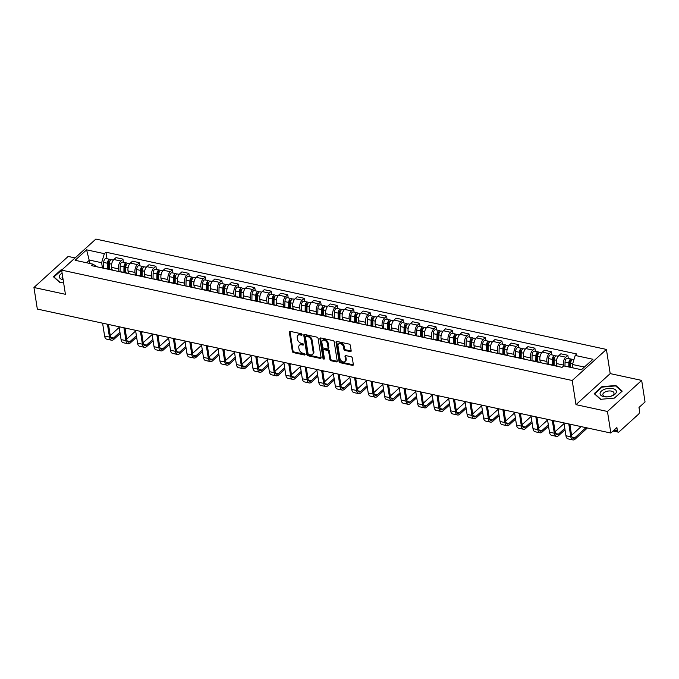 <?xml version="1.0" encoding="UTF-8"?>
<svg xmlns="http://www.w3.org/2000/svg" width="679" height="679" viewBox="0 0 679 679"><rect width="100%" height="100%" fill="white"/><g stroke="black" fill="none" stroke-linecap="round" stroke-linejoin="round"><path stroke-width="1.02" d="M302.053 334.637A0.874 0.603 -132.2 0 0 301.213 333.728L290.196 331.352A1.248 0.857 -132.2 0 0 289.322 332.192L292.326 351.34A1.248 0.857 -132.2 0 0 293.523 352.63L304.54 355.007A0.874 0.603 -132.2 0 0 304.311 353.521L302.885 353.207A3.989 2.733 -132.2 0 1 299.032 349.091L298.785 347.495A3.989 2.733 -132.2 0 1 299.422 345.255A3.989 2.733 -132.2 0 1 301.569 344.805L302.995 345.11A0.874 0.603 -132.2 0 0 302.758 343.625L301.332 343.319A3.989 2.733 -132.2 0 1 297.487 339.194L297.232 337.599A3.989 2.733 -132.2 0 1 297.869 335.367A3.989 2.733 -132.2 0 1 300.016 334.917L301.442 335.222A0.874 0.603 -132.2 0 0 302.053 334.637M350.305 351.586A1.248 0.857 -132.2 0 0 351.179 350.754L350.339 345.382A1.248 0.857 -132.2 0 0 349.133 344.092L336.903 341.444A1.248 0.857 -132.2 0 0 336.029 342.284L339.025 361.432A1.248 0.857 -132.2 0 0 340.23 362.722L352.46 365.37A1.248 0.857 -132.2 0 0 353.335 364.53L352.316 358.037A1.248 0.857 -132.2 0 0 351.111 356.747L345.883 355.618A1.248 0.857 -132.2 0 0 345.008 356.458L345.509 359.675A3.336 2.283 -132.2 0 1 344.983 361.542A3.336 2.283 -132.2 0 1 342.063 361.457A3.336 2.283 -132.2 0 1 339.967 358.478L337.989 345.874A3.336 2.283 -132.2 0 1 338.524 343.998A3.336 2.283 -132.2 0 1 341.444 344.092A3.336 2.283 -132.2 0 1 343.54 347.071L343.871 349.167A1.248 0.857 -132.2 0 0 345.068 350.457L350.305 351.586L350.992 350.967A1.248 0.857 -132.2 0 0 351.187 350.992M572.202 380.495L575.987 404.659L607.459 411.466L610.837 433.032L37.328 309.064L33.95 287.497L65.422 294.304L61.636 270.132L572.202 380.495L606.415 349.43L95.858 239.076L61.636 270.132M318.095 338.405A1.248 0.857 -132.2 0 0 316.889 337.123L304.659 334.475A1.248 0.857 -132.2 0 0 303.785 335.316L306.789 354.463A1.248 0.857 -132.2 0 0 307.986 355.754L320.225 358.393A1.248 0.857 -132.2 0 0 321.091 357.561L318.095 338.405M320.777 337.964L333.016 340.603A1.248 0.857 -132.2 0 1 334.212 341.893L337.217 361.041A1.248 0.857 -132.2 0 1 336.343 361.882L331.106 360.753A1.248 0.857 -132.2 0 1 329.901 359.463L328.687 351.697A1.248 0.857 -132.2 0 0 327.482 350.406L324.01 349.66A1.248 0.857 -132.2 0 0 323.145 350.5L324.409 358.58A0.874 0.603 -132.2 0 1 322.958 358.266L319.911 338.804A1.248 0.857 -132.2 0 1 320.777 337.964M607.459 411.466L641.672 380.401L645.05 401.968L638.99 407.468L639.516 410.829A2.538 1.333 102.2 0 1 638.489 414.241L619.129 431.819A2.538 1.333 102.2 0 1 618.246 432.133L613.061 431.012M75.08 257.935L68.163 256.441L33.95 287.497M641.672 380.401L610.2 373.603L606.415 349.43M610.837 433.032L616.888 427.532L617.415 430.893A2.538 1.333 102.2 0 0 618.246 432.133M111.424 269.936A5.839 3.072 -77.8 0 1 112.349 269.877L105.381 268.366A5.839 3.072 102.2 0 0 104.456 268.426M118.927 271.558L118.511 268.876A5.839 3.072 -77.8 0 1 120.879 261.033L113.902 259.522A5.839 3.072 102.2 0 0 111.534 267.365L111.916 269.784M113.902 259.522L115.99 257.63L122.958 259.14L123.459 262.289M112.349 269.877A5.839 3.072 -77.8 0 1 113.172 270.31M120.879 261.033L122.958 259.14M127.898 273.493A5.839 3.072 -77.8 0 1 128.832 273.433L121.855 271.931A5.839 3.072 102.2 0 0 120.93 271.99M139.933 265.854L139.441 262.697L132.464 261.194L130.376 263.087A5.839 3.072 102.2 0 0 128.017 270.929L128.39 273.34M128.832 273.433A5.839 3.072 -77.8 0 1 129.647 273.875M135.401 275.114L134.985 272.44A5.839 3.072 -77.8 0 1 137.353 264.598L139.441 262.697M144.381 277.057A5.839 3.072 -77.8 0 1 145.306 276.998L138.338 275.487A5.839 3.072 102.2 0 0 137.404 275.547M156.408 269.41L155.915 266.261L148.947 264.751L146.859 266.652A5.839 3.072 102.2 0 0 144.491 274.494L144.865 276.905M145.306 276.998A5.839 3.072 -77.8 0 1 146.121 277.431M151.884 278.679L151.459 275.997A5.839 3.072 -77.8 0 1 153.827 268.154L155.915 266.261M160.855 280.614A5.839 3.072 -77.8 0 1 161.78 280.563L154.812 279.052A5.839 3.072 102.2 0 0 153.887 279.111M172.882 272.975L172.39 269.826L165.421 268.315L163.333 270.208A5.839 3.072 102.2 0 0 160.965 278.05L161.347 280.461M161.78 280.563A5.839 3.072 -77.8 0 1 162.604 280.996M168.358 282.243L167.934 279.561A5.839 3.072 -77.8 0 1 170.302 271.719L172.39 269.826M177.329 284.178A5.839 3.072 -77.8 0 1 178.254 284.119L171.286 282.617A5.839 3.072 102.2 0 0 170.361 282.676M189.365 276.531L188.864 273.382L181.896 271.88L179.808 273.773A5.839 3.072 102.2 0 0 177.44 281.615L177.822 284.026M178.254 284.119A5.839 3.072 -77.8 0 1 179.078 284.56M184.832 285.8L184.416 283.118A5.839 3.072 -77.8 0 1 186.784 275.275L188.864 273.382M193.804 287.743A5.839 3.072 -77.8 0 1 194.737 287.684L187.76 286.173A5.839 3.072 102.2 0 0 186.835 286.232M205.839 280.096L205.347 276.947L198.37 275.436L196.29 277.329A5.839 3.072 102.2 0 0 193.922 285.18L194.296 287.59M194.737 287.684A5.839 3.072 -77.8 0 1 195.552 288.117M201.307 289.364L200.891 286.682A5.839 3.072 -77.8 0 1 203.259 278.84L205.347 276.947M210.286 291.299A5.839 3.072 -77.8 0 1 211.211 291.24L204.243 289.738A5.839 3.072 102.2 0 0 203.31 289.797M222.313 283.661L221.821 280.503L214.853 279.001L212.765 280.894A5.839 3.072 102.2 0 0 210.397 288.736L210.77 291.147M211.211 291.24A5.839 3.072 -77.8 0 1 212.035 291.681M217.789 292.921L217.365 290.247A5.839 3.072 -77.8 0 1 219.733 282.405L221.821 280.503M226.761 294.864A5.839 3.072 -77.8 0 1 227.686 294.805L220.717 293.294A5.839 3.072 102.2 0 0 219.792 293.353M238.787 287.217L238.295 284.068L231.327 282.557L229.239 284.459A5.839 3.072 102.2 0 0 226.871 292.301L227.253 294.711M227.686 294.805A5.839 3.072 -77.8 0 1 228.509 295.238M234.263 296.485L233.839 293.803A5.839 3.072 -77.8 0 1 236.207 285.961L238.295 284.068M243.235 298.429A5.839 3.072 -77.8 0 1 244.16 298.37L237.192 296.859A5.839 3.072 102.2 0 0 236.267 296.918M255.27 290.782L254.778 287.633L247.801 286.122L245.713 288.015A5.839 3.072 102.2 0 0 243.345 295.857L243.727 298.268M244.16 298.37A5.839 3.072 -77.8 0 1 244.983 298.802M250.738 300.05L250.322 297.368A5.839 3.072 -77.8 0 1 252.69 289.526L254.778 287.633M259.709 301.985A5.839 3.072 -77.8 0 1 260.643 301.926L253.666 300.424A5.839 3.072 102.2 0 0 252.741 300.483M271.744 294.346L271.252 291.189L264.275 289.687L262.196 291.58A5.839 3.072 102.2 0 0 259.828 299.422L260.201 301.832M260.643 301.926A5.839 3.072 -77.8 0 1 261.457 302.367M267.212 303.606L266.796 300.924A5.839 3.072 -77.8 0 1 269.164 293.082L271.252 291.189M276.192 305.55A5.839 3.072 -77.8 0 1 277.117 305.491L270.149 303.98A5.839 3.072 102.2 0 0 269.215 304.039M288.219 297.903L287.726 294.754L280.758 293.243L278.67 295.144A5.839 3.072 102.2 0 0 276.302 302.987L276.676 305.397M277.117 305.491A5.839 3.072 -77.8 0 1 277.94 305.923M283.695 307.171L283.27 304.489A5.839 3.072 -77.8 0 1 285.638 296.647L287.726 294.754M292.666 309.106A5.839 3.072 -77.8 0 1 293.591 309.047L286.623 307.545A5.839 3.072 102.2 0 0 285.698 307.604M304.693 301.468L304.2 298.31L297.232 296.808L295.144 298.701A5.839 3.072 102.2 0 0 292.776 306.543L293.158 308.953M293.591 309.047A5.839 3.072 -77.8 0 1 294.414 309.488M300.169 310.727L299.753 308.054A5.839 3.072 -77.8 0 1 302.113 300.211L304.2 298.31M309.14 312.671A5.839 3.072 -77.8 0 1 310.065 312.612L303.097 311.101A5.839 3.072 102.2 0 0 302.172 311.16M321.175 305.024L320.683 301.875L313.706 300.373L311.619 302.265A5.839 3.072 102.2 0 0 309.251 310.108L309.632 312.518M310.065 312.612A5.839 3.072 -77.8 0 1 310.889 313.044M316.643 314.292L316.227 311.61A5.839 3.072 -77.8 0 1 318.595 303.768L320.683 301.875M325.614 316.236A5.839 3.072 -77.8 0 1 326.548 316.176L319.571 314.666A5.839 3.072 102.2 0 0 318.646 314.725M337.65 308.589L337.157 305.44L330.189 303.929L328.101 305.822A5.839 3.072 102.2 0 0 325.733 313.664L326.107 316.083M326.548 316.176A5.839 3.072 -77.8 0 1 327.363 316.609M333.117 317.857L332.702 315.175A5.839 3.072 -77.8 0 1 335.07 307.332L337.157 305.44M342.097 319.792A5.839 3.072 -77.8 0 1 343.022 319.733L336.054 318.23A5.839 3.072 102.2 0 0 335.12 318.29M354.124 312.153L353.632 308.996L346.663 307.494L344.576 309.386A5.839 3.072 102.2 0 0 342.208 317.229L342.581 319.639M343.022 319.733A5.839 3.072 -77.8 0 1 343.846 320.174M349.6 321.413L349.176 318.74A5.839 3.072 -77.8 0 1 351.544 310.889L353.632 308.996M358.571 323.357A5.839 3.072 -77.8 0 1 359.497 323.297L352.528 321.787A5.839 3.072 102.2 0 0 351.603 321.846M370.607 315.71L370.106 312.561L363.138 311.05L361.05 312.951A5.839 3.072 102.2 0 0 358.682 320.794L359.064 323.204M359.497 323.297A5.839 3.072 -77.8 0 1 360.32 323.73M366.074 324.978L365.658 322.296A5.839 3.072 -77.8 0 1 368.018 314.453L370.106 312.561M375.046 326.913A5.839 3.072 -77.8 0 1 375.979 326.854L369.003 325.351A5.839 3.072 102.2 0 0 368.077 325.411M387.081 319.274L386.589 316.117L379.612 314.615L377.524 316.507A5.839 3.072 102.2 0 0 375.164 324.35L375.538 326.76M375.979 326.854A5.839 3.072 -77.8 0 1 376.794 327.295M382.549 328.534L382.133 325.861A5.839 3.072 -77.8 0 1 384.501 318.018L386.589 316.117M391.528 330.478A5.839 3.072 -77.8 0 1 392.454 330.418L385.477 328.916A5.839 3.072 102.2 0 0 384.552 328.967M403.555 322.831L403.063 319.682L396.095 318.179L394.007 320.072A5.839 3.072 102.2 0 0 391.639 327.915L392.012 330.325M392.454 330.418A5.839 3.072 -77.8 0 1 393.268 330.86M399.031 332.099L398.607 329.417A5.839 3.072 -77.8 0 1 400.975 321.574L403.063 319.682M408.003 334.043A5.839 3.072 -77.8 0 1 408.928 333.983L401.96 332.472A5.839 3.072 102.2 0 0 401.026 332.532M420.029 326.395L419.537 323.246L412.569 321.736L410.481 323.628A5.839 3.072 102.2 0 0 408.113 331.471L408.495 333.89M408.928 333.983A5.839 3.072 -77.8 0 1 409.751 334.416M415.506 335.664L415.081 332.982A5.839 3.072 -77.8 0 1 417.449 325.139L419.537 323.246M424.477 337.599A5.839 3.072 -77.8 0 1 425.402 337.539L418.434 336.037A5.839 3.072 102.2 0 0 417.509 336.097M436.512 329.96L436.011 326.803L429.043 325.3L426.955 327.193A5.839 3.072 102.2 0 0 424.587 335.036L424.969 337.446M425.402 337.539A5.839 3.072 -77.8 0 1 426.225 337.981M431.98 339.22L431.564 336.546A5.839 3.072 -77.8 0 1 433.932 328.704L436.011 326.803M440.951 341.164A5.839 3.072 -77.8 0 1 441.885 341.104L434.908 339.593A5.839 3.072 102.2 0 0 433.983 339.653M452.986 333.516L452.494 330.367L445.517 328.857L443.429 330.758A5.839 3.072 102.2 0 0 441.07 338.6L441.443 341.011M441.885 341.104A5.839 3.072 -77.8 0 1 442.7 341.537M448.454 342.785L448.038 340.103A5.839 3.072 -77.8 0 1 450.406 332.26L452.494 330.367M457.434 344.72A5.839 3.072 -77.8 0 1 458.359 344.669L451.391 343.158A5.839 3.072 102.2 0 0 450.457 343.218M469.461 337.081L468.968 333.932L462 332.421L459.912 334.314A5.839 3.072 102.2 0 0 457.544 342.157L457.918 344.567M458.359 344.669A5.839 3.072 -77.8 0 1 459.174 345.102M464.937 346.349L464.512 343.667A5.839 3.072 -77.8 0 1 466.88 335.825L468.968 333.932M473.908 348.285A5.839 3.072 -77.8 0 1 474.833 348.225L467.865 346.723A5.839 3.072 102.2 0 0 466.94 346.782M485.935 340.637L485.443 337.488L478.474 335.986L476.386 337.879A5.839 3.072 102.2 0 0 474.018 345.721L474.4 348.132M474.833 348.225A5.839 3.072 -77.8 0 1 475.656 348.666M481.411 349.906L480.987 347.224A5.839 3.072 -77.8 0 1 483.355 339.381L485.443 337.488M490.382 351.849A5.839 3.072 -77.8 0 1 491.307 351.79L484.339 350.279A5.839 3.072 102.2 0 0 483.414 350.339M502.418 344.202L501.917 341.053L494.949 339.542L492.861 341.435A5.839 3.072 102.2 0 0 490.493 349.278L490.875 351.697M491.307 351.79A5.839 3.072 -77.8 0 1 492.131 352.223M497.885 353.47L497.469 350.788A5.839 3.072 -77.8 0 1 499.837 342.946L501.917 341.053M506.857 355.406A5.839 3.072 -77.8 0 1 507.79 355.346L500.813 353.844A5.839 3.072 102.2 0 0 499.888 353.903M518.892 347.767L518.4 344.609L511.423 343.107L509.343 345A5.839 3.072 102.2 0 0 506.975 352.842L507.349 355.253M507.79 355.346A5.839 3.072 -77.8 0 1 508.605 355.788M514.359 357.027L513.944 354.353A5.839 3.072 -77.8 0 1 516.312 346.511L518.4 344.609M523.339 358.97A5.839 3.072 -77.8 0 1 524.264 358.911L517.296 357.4A5.839 3.072 102.2 0 0 516.363 357.46M535.366 351.323L534.874 348.174L527.906 346.663L525.818 348.565A5.839 3.072 102.2 0 0 523.45 356.407L523.823 358.818M524.264 358.911A5.839 3.072 -77.8 0 1 525.088 359.344M530.842 360.591L530.418 357.909A5.839 3.072 -77.8 0 1 532.786 350.067L534.874 348.174M539.813 362.535A5.839 3.072 -77.8 0 1 540.739 362.476L533.77 360.965A5.839 3.072 102.2 0 0 532.845 361.024M551.84 354.888L551.348 351.739L544.38 350.228L542.292 352.121A5.839 3.072 102.2 0 0 539.924 359.963L540.306 362.374M540.739 362.476A5.839 3.072 -77.8 0 1 541.562 362.909M547.316 364.156L546.892 361.474A5.839 3.072 -77.8 0 1 549.26 353.632L551.348 351.739M556.288 366.091A5.839 3.072 -77.8 0 1 557.213 366.032L550.245 364.53A5.839 3.072 102.2 0 0 549.319 364.589M568.323 358.453L567.831 355.295L560.854 353.793L558.766 355.686A5.839 3.072 102.2 0 0 556.398 363.528L556.78 365.939M557.213 366.032A5.839 3.072 -77.8 0 1 558.036 366.473M563.528 366.04L563.375 365.03A5.839 3.072 -77.8 0 1 565.743 357.188L567.831 355.295M584.381 367.059L572.473 364.487L575.198 355.448L592.945 359.284L581.445 369.724L563.706 365.888L562.093 367.347L91.249 265.574L92.853 264.114L97.436 266.906M102.453 267.993L101.621 262.714L89.475 260.091L86.547 262.748M90.01 263.494L86.606 249.838L104.354 253.674L101.621 262.714M92.853 264.114L75.114 260.278L86.606 249.838M575.198 355.448L576.802 353.988L105.958 252.215L104.354 253.674M62.061 269.75L61.051 269.843L53.42 276.76L59.803 282.43L63.512 282.099M575.987 404.659L610.2 373.603M622.202 391.138L615.819 385.477L601.815 386.733L594.193 393.65L600.567 399.32L614.571 398.055L622.202 391.138M572.473 364.487L573.008 367.899M106.976 258.724L105.958 252.215M61.127 270.369L61.051 269.843M615.929 386.181L615.819 385.477M601.9 387.259L601.815 386.733M302.045 334.577L300.704 334.289A3.989 2.733 -132.2 0 0 298.556 334.739L297.869 335.367M299.422 345.255L300.101 344.635A3.989 2.733 -132.2 0 1 302.248 344.185L303.589 344.474M290.001 331.327A1.248 0.857 -132.2 0 0 290.009 331.573L293.005 350.72A1.248 0.857 -132.2 0 0 294.211 352.002L305.143 354.37M304.464 334.45A1.248 0.857 -132.2 0 0 304.472 334.696L307.468 353.844A1.248 0.857 -132.2 0 0 308.673 355.134L320.904 357.774A1.248 0.857 -132.2 0 0 321.099 357.799M306.034 336.215A0.874 0.603 -132.2 0 0 305.423 336.801L308.054 353.606A0.874 0.603 -132.2 0 0 308.894 354.514L310.396 354.837A3.989 2.733 -132.2 0 0 312.544 354.387A3.989 2.733 -132.2 0 0 313.18 352.146L311.381 340.663A3.989 2.733 -132.2 0 0 307.536 336.538L306.034 336.215L306.713 335.587A0.874 0.603 -132.2 0 0 306.246 335.689L305.558 336.309M312.544 354.387L313.231 353.759A3.989 2.733 -132.2 0 0 313.868 351.527L313.18 352.146M306.713 335.587L308.215 335.918A3.989 2.733 -132.2 0 1 312.068 340.035L313.868 351.527M323.34 349.795L324.027 349.176A1.248 0.857 -132.2 0 1 324.698 349.04L328.169 349.787A1.248 0.857 -132.2 0 1 329.374 351.077L330.588 358.843A1.248 0.857 -132.2 0 0 331.793 360.133L337.03 361.262A1.248 0.857 -132.2 0 0 337.225 361.287M320.581 337.938A1.248 0.857 -132.2 0 0 320.59 338.176L323.637 357.646A0.874 0.603 -132.2 0 0 324.401 358.529M327.431 343.642A3.336 2.283 -132.2 0 0 325.334 340.654A3.336 2.283 -132.2 0 0 322.415 340.569A3.336 2.283 -132.2 0 0 321.88 342.437L322.576 346.884A1.248 0.857 -132.2 0 0 323.781 348.166L327.253 348.921A1.248 0.857 -132.2 0 0 328.118 348.081L327.431 343.642L328.11 343.014A3.336 2.283 -132.2 0 0 326.013 340.035A3.336 2.283 -132.2 0 0 323.094 339.95L322.415 340.569M327.923 348.777L328.611 348.157A1.248 0.857 -132.2 0 0 328.806 347.461L328.118 348.081M328.11 343.014L328.806 347.461M338.524 343.998L339.211 343.379A3.336 2.283 -132.2 0 1 342.131 343.464A3.336 2.283 -132.2 0 1 344.228 346.451L344.55 348.548A1.248 0.857 -132.2 0 0 345.755 349.838L350.992 350.967M344.983 361.542L345.662 360.922A3.336 2.283 -132.2 0 0 346.197 359.055L345.509 359.675M345.687 355.592A1.248 0.857 -132.2 0 0 345.696 355.838L346.197 359.055M336.699 341.427A1.248 0.857 -132.2 0 0 336.716 341.664L339.712 360.812A1.248 0.857 -132.2 0 0 340.917 362.102L353.148 364.742A1.248 0.857 -132.2 0 0 353.343 364.767M109.217 269.198L109.294 263.639A3.174 1.664 -77.8 0 1 111.721 259.751L113.359 260.108M108.326 269.003L108.411 262.849A1.528 0.798 -77.8 0 1 109.582 260.982A1.528 0.798 -77.8 0 1 109.879 261.186M107.418 268.808L107.494 263.257A3.174 1.664 -77.8 0 1 109.93 259.37A3.174 1.664 -77.8 0 1 110.711 260.074M103.615 268.247L103.692 262.433A3.174 1.664 -77.8 0 1 106.128 258.546L109.93 259.37M119.928 332.218L113.554 338.006A4.761 2.504 -77.8 0 1 111.908 338.592A4.761 2.504 -77.8 0 1 110.354 336.266L108.504 324.452M102.588 323.17L104.6 336.029A6.417 3.37 102.2 0 0 106.705 339.161L111.56 340.204A6.417 3.37 102.2 0 0 113.775 339.415L120.149 333.627M107.452 324.223L109.463 337.073A6.417 3.37 102.2 0 0 111.56 340.204M125.148 329.086L126.073 328.246M119.173 327.439L110.236 335.553M125.691 272.754L125.768 267.203A3.174 1.664 -77.8 0 1 128.204 263.316L129.842 263.673M124.809 272.568L124.885 266.406A1.528 0.798 -77.8 0 1 126.056 264.538A1.528 0.798 -77.8 0 1 126.353 264.751M123.901 272.372L123.968 266.813A3.174 1.664 -77.8 0 1 126.404 262.926A3.174 1.664 -77.8 0 1 127.194 263.63M120.09 271.804L120.166 265.99A3.174 1.664 -77.8 0 1 122.602 262.102L126.404 262.926M142.166 276.319L142.242 270.768A3.174 1.664 -77.8 0 1 144.678 266.872L146.316 267.229M141.283 276.124L141.368 269.97A1.528 0.798 -77.8 0 1 142.531 268.103A1.528 0.798 -77.8 0 1 142.828 268.307M140.375 275.929L140.451 270.378A3.174 1.664 -77.8 0 1 142.879 266.491A3.174 1.664 -77.8 0 1 143.668 267.195M136.564 275.368L136.649 269.555A3.174 1.664 -77.8 0 1 139.076 265.667L142.879 266.491M62.112 273.17A8.258 4.159 -8.9 0 0 59.294 276.455A8.258 4.159 -8.9 0 0 63.155 279.79M62.612 276.353A5.653 2.843 -8.9 0 0 62.069 277.507A5.653 2.843 -8.9 0 0 62.078 277.881A5.653 2.843 -8.9 0 0 63.054 279.171M60.049 282.405L53.896 276.939L61.653 270.2M600.058 393.345A8.258 4.159 -8.9 0 0 607.807 396.85A8.258 4.159 -8.9 0 0 616.396 391.876A8.258 4.159 -8.9 0 0 608.647 388.371A8.258 4.159 -8.9 0 0 600.058 393.345M602.833 394.397A5.653 2.843 -8.9 0 0 602.85 394.771A5.653 2.843 -8.9 0 0 608.503 396.757A5.653 2.843 -8.9 0 0 614.02 393.396A5.653 2.843 -8.9 0 0 614.011 393.022A5.653 2.843 -8.9 0 0 608.35 391.028A5.653 2.843 -8.9 0 0 602.833 394.397M600.813 399.294L594.66 393.828L602.044 387.123L615.615 385.901L621.794 391.393L614.444 398.072M136.403 335.782L130.028 341.562A4.761 2.504 -77.8 0 1 128.39 342.157A4.761 2.504 -77.8 0 1 126.829 339.831L124.978 328.008M119.063 326.735L121.083 339.585A6.417 3.37 102.2 0 0 123.179 342.717L128.042 343.769A6.417 3.37 102.2 0 0 130.249 342.971L136.623 337.191M123.926 327.779L125.938 340.637A6.417 3.37 102.2 0 0 128.042 343.769M141.622 332.651L142.548 331.81M135.656 330.996L126.718 339.11M152.877 339.339L146.503 345.127A4.761 2.504 -77.8 0 1 144.865 345.713A4.761 2.504 -77.8 0 1 143.303 343.387L141.453 331.573M135.545 330.291L137.557 343.15A6.417 3.37 102.2 0 0 139.653 346.282L144.517 347.325A6.417 3.37 102.2 0 0 146.723 346.536L153.098 340.748M140.4 331.344L142.412 344.202A6.417 3.37 102.2 0 0 144.517 347.325M158.097 336.215L159.022 335.367M152.13 334.56L143.193 342.674M158.648 279.884L158.716 274.324A3.174 1.664 -77.8 0 1 161.152 270.437L162.79 270.794M157.757 279.689L157.842 273.527A1.528 0.798 -77.8 0 1 159.005 271.659A1.528 0.798 -77.8 0 1 159.31 271.872M156.849 279.493L156.925 273.934A3.174 1.664 -77.8 0 1 159.361 270.047A3.174 1.664 -77.8 0 1 160.142 270.76M153.047 278.933L153.123 273.119A3.174 1.664 -77.8 0 1 155.559 269.232L159.361 270.047M175.123 283.44L175.199 277.889A3.174 1.664 -77.8 0 1 177.626 274.002L179.264 274.35M174.231 283.253L174.316 277.091A1.528 0.798 -77.8 0 1 175.488 275.224A1.528 0.798 -77.8 0 1 175.785 275.436M173.323 283.058L173.4 277.499A3.174 1.664 -77.8 0 1 175.836 273.612A3.174 1.664 -77.8 0 1 176.616 274.316M169.521 282.489L169.597 276.676A3.174 1.664 -77.8 0 1 172.033 272.788L175.836 273.612M191.597 287.005L191.673 281.446A3.174 1.664 -77.8 0 1 194.109 277.558L195.747 277.915M190.714 286.81L190.791 280.656A1.528 0.798 -77.8 0 1 191.962 278.789A1.528 0.798 -77.8 0 1 192.259 278.993M189.806 286.614L189.874 281.064A3.174 1.664 -77.8 0 1 192.31 277.176A3.174 1.664 -77.8 0 1 193.099 277.881M185.995 286.054L186.071 280.24A3.174 1.664 -77.8 0 1 188.507 276.353L192.31 277.176M169.351 342.903L162.985 348.683A4.761 2.504 -77.8 0 1 161.339 349.278A4.761 2.504 -77.8 0 1 159.777 346.952L157.927 335.129M152.02 333.856L154.031 346.706A6.417 3.37 102.2 0 0 156.136 349.838L160.991 350.89A6.417 3.37 102.2 0 0 163.206 350.092L169.572 344.312M156.874 334.908L158.894 347.758A6.417 3.37 102.2 0 0 160.991 350.89M174.571 339.772L175.505 338.931M168.604 338.125L159.667 346.239M185.834 346.468L179.46 352.248A4.761 2.504 -77.8 0 1 177.813 352.842A4.761 2.504 -77.8 0 1 176.26 350.517L174.41 338.694M168.494 337.421L170.505 350.271A6.417 3.37 102.2 0 0 172.61 353.403L177.465 354.455A6.417 3.37 102.2 0 0 179.68 353.657L186.054 347.877M173.357 338.465L175.369 351.323A6.417 3.37 102.2 0 0 177.465 354.455M191.054 343.336L191.979 342.496M185.078 341.681L176.141 349.795M202.308 350.024L195.934 355.813A4.761 2.504 -77.8 0 1 194.296 356.399A4.761 2.504 -77.8 0 1 192.734 354.073L190.884 342.258M184.968 340.977L186.988 353.835A6.417 3.37 102.2 0 0 189.085 356.967L193.948 358.011A6.417 3.37 102.2 0 0 196.155 357.222L202.529 351.433M189.831 342.029L191.843 354.879A6.417 3.37 102.2 0 0 193.948 358.011M207.528 346.893L208.453 346.052M201.561 345.246L192.624 353.36M208.071 290.561L208.147 285.01A3.174 1.664 -77.8 0 1 210.583 281.123L212.221 281.479M207.188 290.374L207.273 284.212A1.528 0.798 -77.8 0 1 208.436 282.345A1.528 0.798 -77.8 0 1 208.733 282.557M206.28 290.179L206.357 284.62A3.174 1.664 -77.8 0 1 208.784 280.733A3.174 1.664 -77.8 0 1 209.573 281.437M202.469 289.61L202.554 283.797A3.174 1.664 -77.8 0 1 204.982 279.909L208.784 280.733M218.782 353.589L212.408 359.369A4.761 2.504 -77.8 0 1 210.77 359.963A4.761 2.504 -77.8 0 1 209.208 357.638L207.358 345.815M201.451 344.542L203.462 357.392A6.417 3.37 102.2 0 0 205.559 360.524L210.422 361.576A6.417 3.37 102.2 0 0 212.629 360.778L219.003 354.998M206.306 345.594L208.317 358.444A6.417 3.37 102.2 0 0 210.422 361.576M224.002 350.457L224.936 349.617M218.035 348.802L209.098 356.916M224.554 294.126L224.622 288.575A3.174 1.664 -77.8 0 1 227.058 284.688L228.696 285.036M223.663 293.939L223.747 287.777A1.528 0.798 -77.8 0 1 224.91 285.91A1.528 0.798 -77.8 0 1 225.216 286.114M222.754 293.735L222.831 288.185A3.174 1.664 -77.8 0 1 225.267 284.297A3.174 1.664 -77.8 0 1 226.048 285.002M218.952 293.175L219.028 287.361A3.174 1.664 -77.8 0 1 221.464 283.474L225.267 284.297M235.257 357.146L228.891 362.934A4.761 2.504 -77.8 0 1 227.244 363.52A4.761 2.504 -77.8 0 1 225.683 361.194L223.832 349.379M217.925 348.098L219.937 360.956A6.417 3.37 102.2 0 0 222.041 364.088L226.896 365.141A6.417 3.37 102.2 0 0 229.112 364.343L235.477 358.554M222.78 349.15L224.8 362.009A6.417 3.37 102.2 0 0 226.896 365.141M240.485 354.022L241.41 353.173M234.51 352.367L225.572 360.481M241.028 297.691L241.104 292.131A3.174 1.664 -77.8 0 1 243.532 288.244L245.17 288.6M240.137 297.495L240.222 291.333A1.528 0.798 -77.8 0 1 241.393 289.475A1.528 0.798 -77.8 0 1 241.69 289.678M239.229 297.3L239.305 291.749A3.174 1.664 -77.8 0 1 241.741 287.854A3.174 1.664 -77.8 0 1 242.53 288.567M235.426 296.74L235.503 290.926A3.174 1.664 -77.8 0 1 237.939 287.039L241.741 287.854M251.739 360.71L245.365 366.49A4.761 2.504 -77.8 0 1 243.719 367.084A4.761 2.504 -77.8 0 1 242.165 364.759L240.315 352.944M234.399 351.663L236.411 364.513A6.417 3.37 102.2 0 0 238.516 367.645L243.371 368.697A6.417 3.37 102.2 0 0 245.586 367.899L251.96 362.119M239.263 352.715L241.274 365.565A6.417 3.37 102.2 0 0 243.371 368.697M256.959 357.578L257.884 356.738M250.992 355.932L242.047 364.046M257.502 301.247L257.579 295.696A3.174 1.664 -77.8 0 1 260.015 291.809L261.653 292.157M256.62 301.06L256.696 294.898A1.528 0.798 -77.8 0 1 257.867 293.031A1.528 0.798 -77.8 0 1 258.164 293.243M255.711 300.865L255.779 295.306A3.174 1.664 -77.8 0 1 258.215 291.418A3.174 1.664 -77.8 0 1 259.005 292.123M251.901 300.296L251.977 294.482A3.174 1.664 -77.8 0 1 254.413 290.595L258.215 291.418M268.213 364.275L261.839 370.055A4.761 2.504 -77.8 0 1 260.201 370.649A4.761 2.504 -77.8 0 1 258.64 368.324L256.789 356.5M250.882 355.227L252.894 368.077A6.417 3.37 102.2 0 0 254.99 371.209L259.853 372.262A6.417 3.37 102.2 0 0 262.06 371.464L268.434 365.684M255.737 356.271L257.748 369.13A6.417 3.37 102.2 0 0 259.853 372.262M273.433 361.143L274.358 360.303M267.467 359.488L258.529 367.602M273.976 304.812L274.053 299.252A3.174 1.664 -77.8 0 1 276.489 295.365L278.127 295.721M273.094 304.616L273.179 298.463A1.528 0.798 -77.8 0 1 274.341 296.596A1.528 0.798 -77.8 0 1 274.639 296.799M272.186 304.421L272.262 298.87A3.174 1.664 -77.8 0 1 274.689 294.983A3.174 1.664 -77.8 0 1 275.479 295.688M268.375 303.861L268.46 298.047A3.174 1.664 -77.8 0 1 270.887 294.16L274.689 294.983M284.688 367.831L278.322 373.62A4.761 2.504 -77.8 0 1 276.676 374.205A4.761 2.504 -77.8 0 1 275.114 371.88L273.264 360.065M267.356 358.784L269.368 371.642A6.417 3.37 102.2 0 0 271.464 374.774L276.328 375.818A6.417 3.37 102.2 0 0 278.543 375.029L284.908 369.24M272.211 359.836L274.223 372.686A6.417 3.37 102.2 0 0 276.328 375.818M289.908 364.699L290.841 363.859M283.941 363.053L275.003 371.167M290.459 308.376L290.536 302.817A3.174 1.664 -77.8 0 1 292.963 298.93L294.601 299.286M289.568 308.181L289.653 302.019A1.528 0.798 -77.8 0 1 290.824 300.152A1.528 0.798 -77.8 0 1 291.121 300.364M288.66 307.986L288.736 302.427A3.174 1.664 -77.8 0 1 291.172 298.539A3.174 1.664 -77.8 0 1 291.953 299.252M284.857 307.417L284.934 301.612A3.174 1.664 -77.8 0 1 287.37 297.716L291.172 298.539M301.17 371.396L294.796 377.176A4.761 2.504 -77.8 0 1 293.15 377.77A4.761 2.504 -77.8 0 1 291.588 375.445L289.738 363.621M283.83 362.348L285.842 375.198A6.417 3.37 102.2 0 0 287.947 378.33L292.802 379.383A6.417 3.37 102.2 0 0 295.017 378.585L301.391 372.805M288.694 363.401L290.705 376.251A6.417 3.37 102.2 0 0 292.802 379.383M306.39 368.264L307.315 367.424M300.415 366.609L291.478 374.723M306.933 311.933L307.01 306.382A3.174 1.664 -77.8 0 1 309.437 302.494L311.075 302.842M306.042 311.746L306.127 305.584A1.528 0.798 -77.8 0 1 307.298 303.717A1.528 0.798 -77.8 0 1 307.595 303.929M305.134 311.542L305.211 305.991A3.174 1.664 -77.8 0 1 307.646 302.104A3.174 1.664 -77.8 0 1 308.436 302.809M301.332 310.982L301.408 305.168A3.174 1.664 -77.8 0 1 303.844 301.281L307.646 302.104M317.645 374.952L311.271 380.741A4.761 2.504 -77.8 0 1 309.632 381.326A4.761 2.504 -77.8 0 1 308.071 379.009L306.221 367.186M300.305 365.905L302.316 378.763A6.417 3.37 102.2 0 0 304.421 381.895L309.276 382.948A6.417 3.37 102.2 0 0 311.491 382.15L317.865 376.361M305.168 366.957L307.18 379.816A6.417 3.37 102.2 0 0 309.276 382.948M322.864 371.829L323.79 370.989M316.898 370.174L307.96 378.288M323.408 315.497L323.484 309.938A3.174 1.664 -77.8 0 1 325.92 306.051L327.558 306.407M322.525 315.302L322.601 309.14A1.528 0.798 -77.8 0 1 323.773 307.281A1.528 0.798 -77.8 0 1 324.07 307.485M321.617 315.107L321.693 309.556A3.174 1.664 -77.8 0 1 324.121 305.66A3.174 1.664 -77.8 0 1 324.91 306.373M317.806 314.547L317.891 308.733A3.174 1.664 -77.8 0 1 320.318 304.846L324.121 305.66M334.119 378.517L327.745 384.306A4.761 2.504 -77.8 0 1 326.107 384.891A4.761 2.504 -77.8 0 1 324.545 382.566L322.695 370.751M316.787 369.469L318.799 382.328A6.417 3.37 102.2 0 0 320.895 385.451L325.759 386.504A6.417 3.37 102.2 0 0 327.965 385.714L334.34 379.926M321.642 370.522L323.654 383.372A6.417 3.37 102.2 0 0 325.759 386.504M339.339 375.385L340.264 374.545M333.372 373.739L324.435 381.853M339.882 319.054L339.958 313.503A3.174 1.664 -77.8 0 1 342.394 309.616L344.032 309.972M338.999 318.867L339.084 312.705A1.528 0.798 -77.8 0 1 340.247 310.838A1.528 0.798 -77.8 0 1 340.552 311.05M338.091 318.672L338.167 313.112A3.174 1.664 -77.8 0 1 340.595 309.225A3.174 1.664 -77.8 0 1 341.384 309.93M334.289 318.103L334.365 312.289A3.174 1.664 -77.8 0 1 336.792 308.402L340.595 309.225M350.593 382.082L344.228 387.862A4.761 2.504 -77.8 0 1 342.581 388.456A4.761 2.504 -77.8 0 1 341.019 386.13L339.169 374.307M333.262 373.034L335.273 385.884A6.417 3.37 102.2 0 0 337.378 389.016L342.233 390.069A6.417 3.37 102.2 0 0 344.448 389.271L350.814 383.491M338.117 374.078L340.128 386.937A6.417 3.37 102.2 0 0 342.233 390.069M355.813 378.95L356.747 378.11M349.846 377.295L340.909 385.409M356.365 322.618L356.441 317.068A3.174 1.664 -77.8 0 1 358.868 313.172L360.507 313.528M355.473 322.423L355.558 316.27A1.528 0.798 -77.8 0 1 356.73 314.402A1.528 0.798 -77.8 0 1 357.027 314.606M354.565 322.228L354.642 316.677A3.174 1.664 -77.8 0 1 357.078 312.79A3.174 1.664 -77.8 0 1 357.858 313.494M350.763 321.668L350.839 315.854A3.174 1.664 -77.8 0 1 353.275 311.967L357.078 312.79M367.076 385.638L360.702 391.427A4.761 2.504 -77.8 0 1 359.055 392.012A4.761 2.504 -77.8 0 1 357.502 389.687L355.643 377.872M349.736 376.59L351.747 389.449A6.417 3.37 102.2 0 0 353.852 392.581L358.707 393.625A6.417 3.37 102.2 0 0 360.922 392.835L367.297 387.047M354.599 377.643L356.611 390.493A6.417 3.37 102.2 0 0 358.707 393.625M372.296 382.515L373.221 381.666M366.321 380.86L357.383 388.974M372.839 326.183L372.915 320.624A3.174 1.664 -77.8 0 1 375.351 316.737L376.981 317.093M371.948 325.988L372.033 319.826A1.528 0.798 -77.8 0 1 373.204 317.959A1.528 0.798 -77.8 0 1 373.501 318.171M371.04 325.793L371.116 320.233A3.174 1.664 -77.8 0 1 373.552 316.346A3.174 1.664 -77.8 0 1 374.341 317.059M367.237 325.233L367.314 319.419A3.174 1.664 -77.8 0 1 369.749 315.523L373.552 316.346M383.55 389.203L377.176 394.983A4.761 2.504 -77.8 0 1 375.538 395.577A4.761 2.504 -77.8 0 1 373.976 393.251L372.126 381.428M366.21 380.155L368.23 393.005A6.417 3.37 102.2 0 0 370.327 396.137L375.181 397.19A6.417 3.37 102.2 0 0 377.397 396.392L383.771 390.612M371.073 381.208L373.085 394.058A6.417 3.37 102.2 0 0 375.181 397.19M388.77 386.071L389.695 385.231M382.803 384.424L373.866 392.538M389.313 329.739L389.39 324.189A3.174 1.664 -77.8 0 1 391.825 320.301L393.464 320.649M388.43 329.553L388.515 323.391A1.528 0.798 -77.8 0 1 389.678 321.523A1.528 0.798 -77.8 0 1 389.975 321.736M387.522 329.349L387.599 323.798A3.174 1.664 -77.8 0 1 390.026 319.911A3.174 1.664 -77.8 0 1 390.815 320.615M383.711 328.789L383.796 322.975A3.174 1.664 -77.8 0 1 386.224 319.088L390.026 319.911M400.024 392.759L393.65 398.548A4.761 2.504 -77.8 0 1 392.012 399.142A4.761 2.504 -77.8 0 1 390.45 396.816L388.6 384.993M382.693 383.72L384.704 396.57A6.417 3.37 102.2 0 0 386.801 399.702L391.664 400.754A6.417 3.37 102.2 0 0 393.871 399.956L400.245 394.168M387.548 384.764L389.559 397.622A6.417 3.37 102.2 0 0 391.664 400.754M405.244 389.636L406.169 388.795M399.277 387.981L390.34 396.095M405.796 333.304L405.864 327.745A3.174 1.664 -77.8 0 1 408.3 323.858L409.938 324.214M404.905 333.109L404.99 326.955A1.528 0.798 -77.8 0 1 406.152 325.088A1.528 0.798 -77.8 0 1 406.458 325.292M403.997 332.914L404.073 327.363A3.174 1.664 -77.8 0 1 406.5 323.476A3.174 1.664 -77.8 0 1 407.29 324.18M400.194 332.354L400.271 326.54A3.174 1.664 -77.8 0 1 402.698 322.652L406.5 323.476M416.499 396.324L410.133 402.112A4.761 2.504 -77.8 0 1 408.486 402.698A4.761 2.504 -77.8 0 1 406.925 400.372L405.074 388.558M399.167 387.276L401.179 400.135A6.417 3.37 102.2 0 0 403.284 403.258L408.138 404.311A6.417 3.37 102.2 0 0 410.354 403.521L416.719 397.733M404.022 388.329L406.042 401.179A6.417 3.37 102.2 0 0 408.138 404.311M421.718 393.192L422.652 392.352M415.752 391.545L406.814 399.659M422.27 336.86L422.346 331.31A3.174 1.664 -77.8 0 1 424.774 327.422L426.412 327.779M421.379 336.674L421.464 330.512A1.528 0.798 -77.8 0 1 422.635 328.644A1.528 0.798 -77.8 0 1 422.932 328.857M420.471 336.478L420.547 330.919A3.174 1.664 -77.8 0 1 422.983 327.032A3.174 1.664 -77.8 0 1 423.764 327.736M416.668 335.91L416.745 330.096A3.174 1.664 -77.8 0 1 419.181 326.209L422.983 327.032M432.981 399.889L426.607 405.669A4.761 2.504 -77.8 0 1 424.961 406.263A4.761 2.504 -77.8 0 1 423.407 403.937L421.557 392.114M415.641 390.841L417.653 403.691A6.417 3.37 102.2 0 0 419.758 406.823L424.613 407.875A6.417 3.37 102.2 0 0 426.828 407.077L433.202 401.297M420.505 391.885L422.516 404.743A6.417 3.37 102.2 0 0 424.613 407.875M438.201 396.757L439.126 395.916M432.226 395.102L423.289 403.216M438.744 340.425L438.821 334.874A3.174 1.664 -77.8 0 1 441.257 330.979L442.895 331.335M437.862 340.23L437.938 334.076A1.528 0.798 -77.8 0 1 439.109 332.209A1.528 0.798 -77.8 0 1 439.406 332.413M436.953 340.035L437.021 334.484A3.174 1.664 -77.8 0 1 439.457 330.597A3.174 1.664 -77.8 0 1 440.247 331.301M433.143 339.475L433.219 333.661A3.174 1.664 -77.8 0 1 435.655 329.773L439.457 330.597M449.456 403.445L443.081 409.233A4.761 2.504 -77.8 0 1 441.443 409.819A4.761 2.504 -77.8 0 1 439.882 407.493L438.031 395.679M432.116 394.397L434.136 407.256A6.417 3.37 102.2 0 0 436.232 410.388L441.095 411.432A6.417 3.37 102.2 0 0 443.302 410.642L449.676 404.854M436.979 395.45L438.99 408.308A6.417 3.37 102.2 0 0 441.095 411.432M454.675 400.321L455.601 399.473M448.709 398.666L439.771 406.78M455.219 343.99L455.295 338.431A3.174 1.664 -77.8 0 1 457.731 334.543L459.369 334.9M454.336 343.795L454.421 337.633A1.528 0.798 -77.8 0 1 455.584 335.766A1.528 0.798 -77.8 0 1 455.881 335.978M453.428 343.599L453.504 338.04A3.174 1.664 -77.8 0 1 455.932 334.153A3.174 1.664 -77.8 0 1 456.721 334.866M449.617 343.039L449.702 337.225A3.174 1.664 -77.8 0 1 452.129 333.338L455.932 334.153M465.93 407.01L459.556 412.79A4.761 2.504 -77.8 0 1 457.918 413.384A4.761 2.504 -77.8 0 1 456.356 411.058L454.506 399.235M448.598 397.962L450.61 410.812A6.417 3.37 102.2 0 0 452.706 413.944L457.57 414.996A6.417 3.37 102.2 0 0 459.776 414.198L466.15 408.418M453.453 399.014L455.465 411.864A6.417 3.37 102.2 0 0 457.57 414.996M471.15 403.878L472.075 403.037M465.183 402.231L456.246 410.345M471.701 347.546L471.769 341.995A3.174 1.664 -77.8 0 1 474.205 338.108L475.843 338.456M470.81 347.359L470.895 341.197A1.528 0.798 -77.8 0 1 472.058 339.33A1.528 0.798 -77.8 0 1 472.363 339.542M469.902 347.164L469.978 341.605A3.174 1.664 -77.8 0 1 472.414 337.718A3.174 1.664 -77.8 0 1 473.195 338.422M466.1 346.596L466.176 340.782A3.174 1.664 -77.8 0 1 468.612 336.894L472.414 337.718M482.404 410.566L476.038 416.354A4.761 2.504 -77.8 0 1 474.392 416.948A4.761 2.504 -77.8 0 1 472.83 414.623L470.98 402.8M465.073 401.527L467.084 414.377A6.417 3.37 102.2 0 0 469.189 417.509L474.044 418.561A6.417 3.37 102.2 0 0 476.259 417.763L482.625 411.975M469.927 402.571L471.947 415.429A6.417 3.37 102.2 0 0 474.044 418.561M487.624 407.442L488.557 406.602M481.657 405.787L472.72 413.901M488.176 351.111L488.252 345.552A3.174 1.664 -77.8 0 1 490.679 341.664L492.317 342.021M487.284 350.916L487.369 344.762A1.528 0.798 -77.8 0 1 488.541 342.895A1.528 0.798 -77.8 0 1 488.838 343.099M486.376 350.72L486.453 345.17A3.174 1.664 -77.8 0 1 488.888 341.282A3.174 1.664 -77.8 0 1 489.678 341.987M482.574 350.16L482.65 344.346A3.174 1.664 -77.8 0 1 485.086 340.459L488.888 341.282M498.887 414.131L492.513 419.919A4.761 2.504 -77.8 0 1 490.866 420.505A4.761 2.504 -77.8 0 1 489.313 418.179L487.463 406.365M481.547 405.083L483.558 417.941A6.417 3.37 102.2 0 0 485.663 421.073L490.518 422.117A6.417 3.37 102.2 0 0 492.733 421.328L499.107 415.54M486.41 406.135L488.422 418.985A6.417 3.37 102.2 0 0 490.518 422.117M504.107 410.999L505.032 410.158M498.14 409.352L489.194 417.466M504.65 354.667L504.726 349.116A3.174 1.664 -77.8 0 1 507.162 345.229L508.8 345.586M503.767 354.48L503.843 348.319A1.528 0.798 -77.8 0 1 505.015 346.451A1.528 0.798 -77.8 0 1 505.312 346.663M502.859 354.285L502.927 348.726A3.174 1.664 -77.8 0 1 505.363 344.839A3.174 1.664 -77.8 0 1 506.152 345.543M499.048 353.717L499.124 347.903A3.174 1.664 -77.8 0 1 501.56 344.015L505.363 344.839M515.361 417.695L508.987 423.475A4.761 2.504 -77.8 0 1 507.349 424.069A4.761 2.504 -77.8 0 1 505.787 421.744L503.937 409.921M498.03 408.648L500.041 421.498A6.417 3.37 102.2 0 0 502.137 424.63L507.001 425.682A6.417 3.37 102.2 0 0 509.208 424.884L515.582 419.104M502.884 409.7L504.896 422.55A6.417 3.37 102.2 0 0 507.001 425.682M520.581 414.563L521.506 413.723M514.614 412.908L505.677 421.022M521.124 358.232L521.2 352.681A3.174 1.664 -77.8 0 1 523.636 348.794L525.274 349.142M520.241 358.037L520.326 351.883A1.528 0.798 -77.8 0 1 521.489 350.016A1.528 0.798 -77.8 0 1 521.786 350.22M519.333 357.841L519.41 352.291A3.174 1.664 -77.8 0 1 521.837 348.403A3.174 1.664 -77.8 0 1 522.626 349.108M515.522 357.281L515.607 351.467A3.174 1.664 -77.8 0 1 518.035 347.58L521.837 348.403M531.835 421.252L525.461 427.04A4.761 2.504 -77.8 0 1 523.823 427.626A4.761 2.504 -77.8 0 1 522.261 425.3L520.411 413.486M514.504 412.204L516.515 425.062A6.417 3.37 102.2 0 0 518.612 428.194L523.475 429.247A6.417 3.37 102.2 0 0 525.682 428.449L532.056 422.661M519.359 413.256L521.37 426.115A6.417 3.37 102.2 0 0 523.475 429.247M537.055 418.128L537.989 417.279M531.088 416.473L522.151 424.587M537.607 361.797L537.683 356.237A3.174 1.664 -77.8 0 1 540.111 352.35L541.749 352.707M536.716 361.601L536.8 355.44A1.528 0.798 -77.8 0 1 537.963 353.572A1.528 0.798 -77.8 0 1 538.269 353.784M535.807 361.406L535.884 355.847A3.174 1.664 -77.8 0 1 538.32 351.96A3.174 1.664 -77.8 0 1 539.101 352.673M532.005 360.846L532.081 355.032A3.174 1.664 -77.8 0 1 534.517 351.145L538.32 351.96M548.318 424.816L541.944 430.596A4.761 2.504 -77.8 0 1 540.297 431.19A4.761 2.504 -77.8 0 1 538.736 428.865L536.885 417.05M530.978 415.769L532.99 428.619A6.417 3.37 102.2 0 0 535.094 431.751L539.949 432.803A6.417 3.37 102.2 0 0 542.165 432.005L548.539 426.225M535.833 416.821L537.853 429.671A6.417 3.37 102.2 0 0 539.949 432.803M553.538 421.684L554.463 420.844M547.563 420.038L538.625 428.152M554.081 365.353L554.157 359.802A3.174 1.664 -77.8 0 1 556.585 355.915L558.223 356.263M553.19 365.166L553.275 359.004A1.528 0.798 -77.8 0 1 554.446 357.137A1.528 0.798 -77.8 0 1 554.743 357.349M552.282 364.971L552.358 359.412A3.174 1.664 -77.8 0 1 554.794 355.524A3.174 1.664 -77.8 0 1 555.583 356.229M548.479 364.402L548.556 358.588A3.174 1.664 -77.8 0 1 550.992 354.701L554.794 355.524M564.792 428.381L558.418 434.161A4.761 2.504 -77.8 0 1 556.772 434.755A4.761 2.504 -77.8 0 1 555.218 432.43L553.368 420.607M547.452 419.333L549.464 432.183A6.417 3.37 102.2 0 0 551.569 435.315L556.424 436.368A6.417 3.37 102.2 0 0 558.639 435.57L565.013 429.79M552.316 420.377L554.327 433.236A6.417 3.37 102.2 0 0 556.424 436.368M570.012 425.249L570.937 424.409M564.045 423.594L555.099 431.708M570.581 367.373L570.632 363.358A3.174 1.664 -77.8 0 1 573.068 359.471L573.925 359.658M569.689 367.178L569.749 362.569A1.528 0.798 -77.8 0 1 570.92 360.702A1.528 0.798 -77.8 0 1 571.217 360.905M568.781 366.983L568.832 362.976A3.174 1.664 -77.8 0 1 571.268 359.089A3.174 1.664 -77.8 0 1 572.058 359.794M564.979 366.168L565.038 362.153A3.174 1.664 -77.8 0 1 567.466 358.266L571.268 359.089M585.985 427.66L574.892 437.726A4.761 2.504 -77.8 0 1 573.254 438.311A4.761 2.504 -77.8 0 1 571.693 435.986L569.842 424.171M563.935 422.89L565.947 435.748A6.417 3.37 102.2 0 0 568.043 438.88L572.906 439.924A6.417 3.37 102.2 0 0 575.113 439.135L587.411 427.965M568.79 423.942L570.801 436.792A6.417 3.37 102.2 0 0 572.906 439.924M581.122 426.607L571.582 435.273M549.26 353.632L542.292 352.121M532.786 350.067L525.818 348.565M516.312 346.511L509.343 345M499.837 342.946L492.861 341.435M483.355 339.381L476.386 337.879M466.88 335.825L459.912 334.314M450.406 332.26L443.429 330.758M433.932 328.704L426.955 327.193M417.449 325.139L410.481 323.628M400.975 321.574L394.007 320.072M384.501 318.018L377.524 316.507M368.018 314.453L361.05 312.951M351.544 310.889L344.576 309.386M335.07 307.332L328.101 305.822M318.595 303.768L311.619 302.265M302.113 300.211L295.144 298.701M285.638 296.647L278.67 295.144M269.164 293.082L262.196 291.58M252.69 289.526L245.713 288.015M236.207 285.961L229.239 284.459M219.733 282.405L212.765 280.894M203.259 278.84L196.29 277.329M186.784 275.275L179.808 273.773M170.302 271.719L163.333 270.208M153.827 268.154L146.859 266.652M137.353 264.598L130.376 263.087M565.743 357.188L558.766 355.686M563.375 365.03L556.398 363.528M546.892 361.474L539.924 359.963M530.418 357.909L523.45 356.407M513.944 354.353L506.975 352.842M497.469 350.788L490.493 349.278M480.987 347.224L474.018 345.721M464.512 343.667L457.544 342.157M448.038 340.103L441.07 338.6M431.564 336.546L424.587 335.036M415.081 332.982L408.113 331.471M398.607 329.417L391.639 327.915M382.133 325.861L375.164 324.35M365.658 322.296L358.682 320.794M349.176 318.74L342.208 317.229M332.702 315.175L325.733 313.664M316.227 311.61L309.251 310.108M299.753 308.054L292.776 306.543M283.27 304.489L276.302 302.987M266.796 300.924L259.828 299.422M250.322 297.368L243.345 295.857M233.839 293.803L226.871 292.301M217.365 290.247L210.397 288.736M200.891 286.682L193.922 285.18M184.416 283.118L177.44 281.615M167.934 279.561L160.965 278.05M151.459 275.997L144.491 274.494M134.985 272.44L128.017 270.929M118.511 268.876L111.534 267.365M614.003 430.155L617.415 430.893M300.704 334.289L300.016 334.917M303.606 344.559L302.995 345.11M302.248 344.185L301.569 344.805M305.16 354.455L304.54 355.007M294.211 352.002L293.523 352.63M293.005 350.72L292.326 351.34M290.009 331.573L289.322 332.192M302.053 334.662L301.442 335.222M320.904 357.774L320.225 358.393M308.673 355.134L307.986 355.754M307.468 353.844L306.789 354.463M304.472 334.696L303.785 335.316M312.068 340.035L311.381 340.663M308.215 335.918L307.536 336.538M337.03 361.262L336.343 361.882M331.793 360.133L331.106 360.753M330.588 358.843L329.901 359.463M329.374 351.077L328.687 351.697M328.169 349.787L327.482 350.406M324.698 349.04L324.01 349.66M323.637 357.646L322.958 358.266M320.59 338.176L319.911 338.804M345.755 349.838L345.068 350.457M344.55 348.548L343.871 349.167M344.228 346.451L343.54 347.071M345.696 355.838L345.008 356.458M353.148 364.742L352.46 365.37M340.917 362.102L340.23 362.722M339.712 360.812L339.025 361.432M336.716 341.664L336.029 342.284M109.294 263.639L111.628 264.148M108.818 261.449L109.684 261.636M103.692 262.433L107.494 263.257M109.463 337.073L104.6 336.029M113.554 338.006L110.66 337.378M125.768 267.203L128.102 267.704M125.292 265.014L126.158 265.2M120.166 265.99L123.968 266.813M142.242 270.768L144.585 271.269M141.767 268.57L142.632 268.757M136.649 269.555L140.451 270.378M125.938 340.637L121.083 339.585M130.028 341.562L127.134 340.934M142.412 344.202L137.557 343.15M146.503 345.127L143.608 344.499M158.716 274.324L161.059 274.834M158.249 272.135L159.107 272.321M153.123 273.119L156.925 273.934M175.199 277.889L177.533 278.39M174.724 275.699L175.589 275.886M169.597 276.676L173.4 277.499M191.673 281.446L194.007 281.955M191.198 279.256L192.064 279.442M186.071 280.24L189.874 281.064M158.894 347.758L154.031 346.706M162.985 348.683L160.091 348.064M175.369 351.323L170.505 350.271M179.46 352.248L176.565 351.62M191.843 354.879L186.988 353.835M195.934 355.813L193.04 355.185M208.147 285.01L210.49 285.519M207.672 282.82L208.538 283.007M202.554 283.797L206.357 284.62M208.317 358.444L203.462 357.392M212.408 359.369L209.514 358.75M224.622 288.575L226.964 289.076M224.155 286.377L225.012 286.563M219.028 287.361L222.831 288.185M224.8 362.009L219.937 360.956M228.891 362.934L225.997 362.306M241.104 292.131L243.438 292.641M240.629 289.941L241.495 290.128M235.503 290.926L239.305 291.749M241.274 365.565L236.411 364.513M245.365 366.49L242.471 365.871M257.579 295.696L259.913 296.197M257.103 293.506L257.969 293.693M251.977 294.482L255.779 295.306M257.748 369.13L252.894 368.077M261.839 370.055L258.945 369.427M274.053 299.252L276.395 299.762M273.586 297.062L274.443 297.249M268.46 298.047L272.262 298.87M274.223 372.686L269.368 371.642M278.322 373.62L275.419 372.992M290.536 302.817L292.87 303.326M290.06 300.627L290.918 300.814M284.934 301.612L288.736 302.427M290.705 376.251L285.842 375.198M294.796 377.176L291.902 376.556M307.01 306.382L309.344 306.883M306.535 304.184L307.4 304.37M301.408 305.168L305.211 305.991M307.18 379.816L302.316 378.763M311.271 380.741L308.376 380.113M323.484 309.938L325.818 310.447M323.009 307.748L323.875 307.935M317.891 308.733L321.693 309.556M323.654 383.372L318.799 382.328M327.745 384.306L324.851 383.677M339.958 313.503L342.301 314.004M339.492 311.313L340.349 311.5M334.365 312.289L338.167 313.112M340.128 386.937L335.273 385.884M344.228 387.862L341.333 387.234M356.441 317.068L358.775 317.568M355.966 314.869L356.831 315.056M350.839 315.854L354.642 316.677M356.611 390.493L351.747 389.449M360.702 391.427L357.808 390.798M372.915 320.624L375.249 321.133M372.44 318.434L373.306 318.621M367.314 319.419L371.116 320.233M373.085 394.058L368.23 393.005M377.176 394.983L374.282 394.363M389.39 324.189L391.732 324.689M388.914 321.999L389.78 322.186M383.796 322.975L387.599 323.798M389.559 397.622L384.704 396.57M393.65 398.548L390.756 397.919M405.864 327.745L408.206 328.254M405.397 325.555L406.254 325.742M400.271 326.54L404.073 327.363M406.042 401.179L401.179 400.135M410.133 402.112L407.239 401.484M422.346 331.31L424.681 331.81M421.871 329.12L422.737 329.307M416.745 330.096L420.547 330.919M422.516 404.743L417.653 403.691M426.607 405.669L423.713 405.04M438.821 334.874L441.155 335.375M438.345 332.676L439.211 332.863M433.219 333.661L437.021 334.484M438.99 408.308L434.136 407.256M443.081 409.233L440.187 408.605M455.295 338.431L457.638 338.94M454.82 336.241L455.685 336.428M449.702 337.225L453.504 338.04M455.465 411.864L450.61 410.812M459.556 412.79L456.661 412.17M471.769 341.995L474.112 342.496M471.302 339.806L472.16 339.992M466.176 340.782L469.978 341.605M471.947 415.429L467.084 414.377M476.038 416.354L473.144 415.726M488.252 345.552L490.586 346.061M487.777 343.362L488.642 343.549M482.65 344.346L486.453 345.17M488.422 418.985L483.558 417.941M492.513 419.919L489.618 419.291M504.726 349.116L507.06 349.626M504.251 346.927L505.117 347.113M499.124 347.903L502.927 348.726M504.896 422.55L500.041 421.498M508.987 423.475L506.093 422.856M521.2 352.681L523.543 353.182M520.725 350.483L521.591 350.67M515.607 351.467L519.41 352.291M521.37 426.115L516.515 425.062M525.461 427.04L522.567 426.412M537.683 356.237L540.017 356.747M537.208 354.048L538.065 354.234M532.081 355.032L535.884 355.847M537.853 429.671L532.99 428.619M541.944 430.596L539.05 429.977M554.157 359.802L556.491 360.303M553.682 357.612L554.548 357.799M548.556 358.588L552.358 359.412M554.327 433.236L549.464 432.183M558.418 434.161L555.524 433.533M570.632 363.358L572.677 363.808M570.156 361.169L571.022 361.355M565.038 362.153L568.832 362.976M570.801 436.792L565.947 435.748M574.892 437.726L571.998 437.098"/></g></svg>
